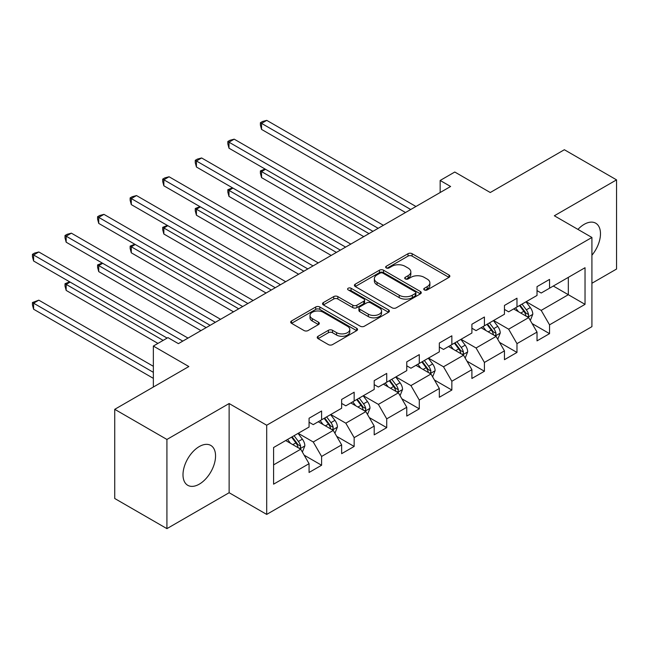 <?xml version="1.0" encoding="UTF-8"?>
<svg xmlns="http://www.w3.org/2000/svg" width="649" height="649" viewBox="0 0 649 649"><rect width="100%" height="100%" fill="white"/><g stroke="black" fill="none" stroke-linecap="round" stroke-linejoin="round"><path stroke-width="0.97" d="M424.357 289.925A2.028 1.168 0 0 0 427.229 289.925L448.994 277.358A2.896 1.671 0 0 0 449.846 276.174A2.896 1.671 0 0 0 448.994 274.998L412.115 253.702A2.896 1.671 0 0 0 408.018 253.702L386.244 266.268A2.028 1.168 0 0 0 385.652 267.096A2.028 1.168 0 0 0 386.244 267.923A2.028 1.168 0 0 0 389.116 267.923L391.931 266.301A9.273 5.354 0 0 1 405.049 266.301L408.124 268.069A9.273 5.354 0 0 1 410.833 271.858A9.273 5.354 0 0 1 408.124 275.647L405.301 277.269A2.028 1.168 0 0 0 404.708 278.096A2.028 1.168 0 0 0 405.301 278.924A2.028 1.168 0 0 0 408.172 278.924L410.987 277.301A9.273 5.354 0 0 1 424.105 277.301L427.172 279.078A9.273 5.354 0 0 1 429.889 282.859A9.273 5.354 0 0 1 427.172 286.647L424.357 288.27A2.028 1.168 0 0 0 423.765 289.097A2.028 1.168 0 0 0 424.357 289.925L424.357 288.27M199.275 484.162A23.023 13.296 120 0 0 214.316 463.873A23.023 13.296 120 0 0 210.787 445.425A23.023 13.296 120 0 0 199.275 446.561A23.023 13.296 120 0 0 184.235 466.858A23.023 13.296 120 0 0 187.764 485.306A23.023 13.296 120 0 0 199.275 484.162M591.92 255.227A23.023 13.296 120 0 0 595.709 223.191A23.023 13.296 120 0 0 584.197 224.335A23.023 13.296 120 0 0 577.934 229.397M318.067 336.271A2.896 1.671 0 0 0 317.223 337.456A2.896 1.671 0 0 0 318.067 338.632L328.418 344.611A2.896 1.671 0 0 0 332.515 344.611L356.69 330.649A2.896 1.671 0 0 0 357.542 329.465A2.896 1.671 0 0 0 356.69 328.289L319.811 306.993A2.896 1.671 0 0 0 315.714 306.993L291.539 320.955A2.896 1.671 0 0 0 290.687 322.131A2.896 1.671 0 0 0 291.539 323.316L304.032 330.536A2.896 1.671 0 0 0 308.129 330.536L318.481 324.557A2.896 1.671 0 0 0 319.324 323.372A2.896 1.671 0 0 0 318.481 322.196L312.283 318.618A7.747 4.478 0 0 1 310.011 315.446A7.747 4.478 0 0 1 314.797 311.317A7.747 4.478 0 0 1 323.243 312.283L347.523 326.301A7.747 4.478 0 0 1 349.795 329.465A7.747 4.478 0 0 1 345.008 333.602A7.747 4.478 0 0 1 336.563 332.629L332.515 330.292A2.896 1.671 0 0 0 328.418 330.292L318.067 336.271L318.067 338.632M591.92 283.264L616.55 269.043L616.55 179.862L564.362 149.732L490.263 192.518L454.779 172.026L440.16 180.463L450.601 186.49L178.402 343.646L167.961 337.618L153.351 346.055L153.351 387.031M166.923 439.454L166.923 528.635L229.129 492.721L229.129 403.54L166.923 439.454L114.735 409.324L188.843 366.539L153.351 346.055M229.129 403.54L266.698 425.233L591.92 237.469L591.92 326.65L266.698 514.414L266.698 425.233M616.55 179.862L554.343 215.776L591.92 237.469M392.142 307.821A2.896 1.671 0 0 0 396.239 307.821L420.414 293.859A2.896 1.671 0 0 0 421.266 292.675A2.896 1.671 0 0 0 420.414 291.498L383.535 270.203A2.896 1.671 0 0 0 379.438 270.203L355.254 284.165A2.896 1.671 0 0 0 354.411 285.341A2.896 1.671 0 0 0 355.254 286.525L392.142 307.821M349 290.363A2.028 1.168 0 0 1 351.06 290.655L351.06 288.245L388.556 309.889A2.896 1.671 0 0 1 389.4 311.074A2.896 1.671 0 0 1 388.556 312.258L364.373 326.212A2.896 1.671 0 0 1 360.276 326.212L323.397 304.925L323.397 302.556A2.896 1.671 0 0 0 322.545 303.74A2.896 1.671 0 0 0 323.397 304.925M323.397 302.556L333.74 296.585A2.896 1.671 0 0 1 337.845 296.585L352.796 305.217A2.896 1.671 0 0 0 356.893 305.217L363.764 301.258A2.896 1.671 0 0 0 364.608 300.073A2.896 1.671 0 0 0 363.764 298.889L348.188 289.9A2.028 1.168 0 0 1 347.596 289.073A2.028 1.168 0 0 1 348.846 287.986A2.028 1.168 0 0 1 351.06 288.245M166.923 528.635L114.735 498.505L114.735 409.324M304.17 455.184L321.596 465.244L321.596 456.45L341.642 444.873L341.642 453.675L354.159 446.447L354.159 437.645L374.205 426.077L374.205 434.871L386.723 427.642L386.723 418.848L406.769 407.28L406.769 416.074L419.286 408.846L419.286 400.044L439.332 388.475L439.332 397.277L451.85 390.041L451.85 381.247L471.896 369.679L471.896 378.472L484.414 371.244L484.414 362.442L504.46 350.874L504.46 359.676L516.977 352.439L516.977 343.646L537.023 332.077L537.023 340.871L549.541 333.643L549.541 324.841L585.033 304.357L585.033 267.721L568.329 277.358L568.329 294.711L585.033 304.357M321.596 465.244L309.07 472.472L309.07 463.678L273.586 484.162L273.586 447.526L309.07 427.042L309.07 418.24L321.596 411.012L321.596 419.806L341.642 408.237L341.642 399.443L354.159 392.215L354.159 401.009L374.205 389.441L374.205 380.639L386.723 373.41L386.723 382.212L406.769 370.636L406.769 361.842L419.286 354.614L419.286 363.408L439.332 351.839L439.332 343.037L451.85 335.809L451.85 344.611L471.896 333.034L471.896 324.24L484.414 317.012L484.414 325.806L504.46 314.238L504.46 305.444L516.977 298.207L516.977 307.009L537.023 295.441L537.023 286.639L549.541 279.411L549.541 288.205L585.033 267.721M318.261 421.736L333.286 430.417L313.248 441.985L298.216 433.305M309.07 422.223L313.248 424.633L321.596 419.806M313.248 441.985L321.596 456.45M333.286 430.417L341.642 444.873M350.825 402.94L365.849 411.612L345.812 423.18L330.779 414.508M341.642 403.418L345.812 405.828L354.159 401.009M345.812 423.18L354.159 437.645M365.849 411.612L374.205 426.077M383.389 384.135L398.413 392.815L378.375 404.384L363.343 395.703M374.205 384.622L378.375 387.031L386.723 382.212M378.375 404.384L386.723 418.848M398.413 392.815L406.769 407.28M415.952 365.338L430.977 374.011L410.939 385.587L395.906 376.907M406.769 365.817L410.939 368.226L419.286 363.408M410.939 385.587L419.286 400.044M430.977 374.011L439.332 388.475M448.516 346.534L463.54 355.214L443.502 366.782L428.47 358.102M439.332 347.02L443.502 349.43L451.85 344.611M443.502 366.782L451.85 381.247M463.54 355.214L471.896 369.679M481.079 327.737L496.104 336.409L476.066 347.986L461.033 339.305M471.896 328.216L476.066 330.625L484.414 325.806M476.066 347.986L484.414 362.442M496.104 336.409L504.46 350.874M513.643 308.932L528.667 317.612L508.629 329.181L493.605 320.509M504.46 309.419L508.629 311.828L516.977 307.009M508.629 329.181L516.977 343.646M528.667 317.612L537.023 332.077M553.305 286.039L568.329 294.711L541.193 310.384L526.169 301.704M537.023 290.614L541.193 293.024L549.541 288.205M541.193 310.384L549.541 324.841M229.129 492.721L266.698 514.414M440.16 180.463L440.16 192.518M273.586 464.879L300.722 449.213L285.698 440.541M300.722 449.213L309.07 463.678M532.115 323.575L549.541 333.643M499.552 342.38L516.977 352.439M466.988 361.177L484.414 371.244M434.424 379.981L451.85 390.041M401.861 398.778L419.286 408.846M369.297 417.583L386.723 427.642M336.734 436.379L354.159 446.447M425.168 290.217L427.172 289.056A9.273 5.354 0 0 0 429.889 285.268L429.889 282.859M410.833 271.858L410.833 274.267A9.273 5.354 0 0 1 408.124 278.056L406.112 279.216M448.954 277.383L412.115 256.112A2.896 1.671 0 0 0 408.018 256.112L387.055 268.215M420.374 293.883L383.535 272.612A2.896 1.671 0 0 0 379.438 272.612L355.295 286.55M415.295 293.51A2.028 1.168 0 0 0 415.887 292.675A2.028 1.168 0 0 0 415.295 291.847L382.918 273.156A2.028 1.168 0 0 0 380.046 273.156L377.077 274.876A9.273 5.354 0 0 0 374.359 278.664A9.273 5.354 0 0 0 377.077 282.445L399.208 295.222A9.273 5.354 0 0 0 412.318 295.222L415.295 293.51L415.295 295.92A2.028 1.168 0 0 0 415.887 295.092L415.887 292.675M374.359 278.664L374.359 281.074A9.273 5.354 0 0 0 377.077 284.854L377.077 282.445M415.295 295.92L412.318 297.631A9.273 5.354 0 0 1 399.208 297.631L377.077 284.854M323.437 304.941L333.74 298.994L333.74 296.585M364.608 300.073L364.608 302.483A2.896 1.671 0 0 1 363.764 303.667L356.893 307.626A2.896 1.671 0 0 1 352.796 307.626L337.845 298.994A2.896 1.671 0 0 0 333.74 298.994M351.06 290.655L388.516 312.274M368.316 314.181A7.747 4.478 0 0 0 376.769 315.146A7.747 4.478 0 0 0 381.555 311.017A7.747 4.478 0 0 0 379.284 307.853L370.725 302.913A2.896 1.671 0 0 0 366.628 302.913L359.765 306.872A2.896 1.671 0 0 0 358.913 308.056A2.896 1.671 0 0 0 359.765 309.24L368.316 314.181L368.316 316.59A7.747 4.478 0 0 0 376.769 317.556A7.747 4.478 0 0 0 381.555 313.426L381.555 311.017M358.913 308.056L358.913 310.465A2.896 1.671 0 0 0 359.765 311.65L359.765 309.24M368.316 316.59L359.765 311.65M349.795 329.465L349.795 331.882A7.747 4.478 0 0 1 345.008 336.012A7.747 4.478 0 0 1 336.563 335.046L332.515 332.71A2.896 1.671 0 0 0 328.418 332.71L318.107 338.656M310.011 315.446L310.011 317.864A7.747 4.478 0 0 0 312.283 321.028L312.283 318.618M318.44 324.581L312.283 321.028M356.65 330.674L319.811 309.403A2.896 1.671 0 0 0 315.714 309.403L291.571 323.34M530.322 320.468L532.805 314.213A7.82 4.519 -120 0 0 530.306 307.553L525.998 301.801M518.486 311.731L515.557 307.829M265.514 169.292L261.547 171.587L261.547 177.607L363.764 236.625M527.459 316.915L528.408 315.909L528.578 314.546A7.82 4.519 -120 0 0 526.339 309.841L522.031 304.089M520.068 305.225L524.854 311.601A3.983 2.304 60 0 1 525.576 312.81L528.578 314.546M519.524 305.533L523.832 311.285A7.82 4.519 60 0 1 526.071 315.99M261.547 177.607L260.395 173.332L260.395 170.922L368.981 233.616M260.395 170.922L265.052 169.032M410.728 209.505L261.547 123.375L266.763 120.365L415.952 206.496M405.511 212.523L261.547 129.402L261.547 123.375L260.395 122.718L262.48 121.509L266.763 120.365M261.547 129.402L260.395 125.127L260.395 122.718M497.759 339.273L500.241 333.01A7.82 4.519 -120 0 0 497.742 326.35L493.435 320.598M485.923 330.536L482.994 326.625M232.95 188.096L228.983 190.384L228.983 196.412L331.201 255.43M494.895 335.711L495.844 334.714L496.014 333.351A7.82 4.519 -120 0 0 493.775 328.645L489.468 322.894M487.504 324.021L492.291 330.406A3.983 2.304 60 0 1 493.013 331.615L496.014 333.351M486.961 324.338L491.269 330.09A7.82 4.519 60 0 1 493.508 334.795M228.983 196.412L227.831 192.128L227.831 189.719L336.417 252.412M227.831 189.719L232.488 187.829M465.195 358.07L467.678 351.815A7.82 4.519 -120 0 0 465.179 345.154L460.871 339.403M453.359 349.332L450.43 345.43M200.387 206.893L196.42 209.181L196.42 215.208L298.637 274.227M462.331 354.516L463.281 353.51L463.451 352.147A7.82 4.519 -120 0 0 461.212 347.442L456.904 341.69M454.941 342.826L459.727 349.203A3.983 2.304 60 0 1 460.449 350.411L463.451 352.147M454.397 343.134L458.705 348.886A7.82 4.519 60 0 1 460.944 353.591M196.42 215.208L195.268 210.933L195.268 208.524L303.854 271.217M195.268 208.524L199.924 206.633M378.164 228.31L228.983 142.18L234.2 139.162L383.389 225.3M372.948 231.32L228.983 148.199L228.983 142.18L227.831 141.514L229.916 140.306L234.2 139.162M228.983 148.199L227.831 143.924L227.831 141.514M345.601 247.107L196.42 160.976L201.636 157.967L350.825 244.097M340.384 250.125L196.42 167.004L196.42 160.976L195.268 160.311L197.353 159.11L201.636 157.967M196.42 167.004L195.268 162.729L195.268 160.311M432.632 376.866L435.114 370.611A7.82 4.519 -120 0 0 432.615 363.951L428.308 358.199M420.795 368.137L417.867 364.227M167.823 225.698L163.856 227.986L163.856 234.013L266.074 293.024M429.768 373.313L430.717 372.315L430.887 370.952A7.82 4.519 -120 0 0 428.648 366.247L424.341 360.495M422.377 361.623L427.164 368.007A3.983 2.304 60 0 1 427.886 369.216L430.887 370.952M421.834 361.939L426.142 367.691A7.82 4.519 60 0 1 428.381 372.396M163.856 234.013L162.704 229.73L162.704 227.32L271.29 290.014M162.704 227.32L167.361 225.43M400.068 395.671L402.55 389.416A7.82 4.519 -120 0 0 400.052 382.756L395.744 377.004M388.232 386.934L385.303 383.032M135.252 244.495L131.293 246.782L131.293 252.81L233.51 311.828M397.204 392.118L398.153 391.112L398.324 389.749A7.82 4.519 -120 0 0 396.085 385.044L391.777 379.292M389.814 380.428L394.6 386.804A3.983 2.304 60 0 1 395.322 388.013L398.324 389.749M389.27 380.736L393.578 386.488A7.82 4.519 60 0 1 395.817 391.193M131.293 252.81L130.141 248.535L130.141 246.125L238.727 308.819M130.141 246.125L134.797 244.227M367.504 414.468L369.987 408.213A7.82 4.519 -120 0 0 367.488 401.553L363.18 395.801M355.668 405.739L352.74 401.828M102.688 263.299L98.729 265.587L98.729 271.615L200.947 330.625M364.641 410.914L365.59 409.917L365.76 408.546A7.82 4.519 -120 0 0 363.521 403.84L359.213 398.097M357.25 399.224L362.037 405.609A3.983 2.304 60 0 1 362.759 406.818L365.76 408.546M356.707 399.541L361.014 405.292A7.82 4.519 60 0 1 363.253 409.998M98.729 271.615L97.577 267.331L97.577 264.922L206.163 327.615M97.577 264.922L102.234 263.032M313.037 265.912L163.856 179.781L169.073 176.763L318.261 262.902M307.821 268.921L163.856 185.801L163.856 179.781L162.704 179.116L164.789 177.907L169.073 176.763M163.856 185.801L162.704 181.525L162.704 179.116M280.473 284.708L131.293 198.578L136.509 195.568L285.698 281.698M275.257 287.726L131.293 204.605L131.293 198.578L130.141 197.913L132.226 196.712L136.509 195.568M131.293 204.605L130.141 200.33L130.141 197.913M247.91 303.513L98.729 217.383L103.945 214.365L253.134 300.495M242.694 306.523L98.729 223.402L98.729 217.383L97.577 216.717L99.662 215.509L103.945 214.365M98.729 223.402L97.577 219.127L97.577 216.717M334.941 433.272L337.423 427.018A7.82 4.519 -120 0 0 334.925 420.357L330.617 414.606M323.105 424.535L320.176 420.633M70.124 282.096L66.166 284.384L66.166 290.411L157.942 343.402M332.077 429.719L333.026 428.713L333.197 427.35A7.82 4.519 -120 0 0 330.958 422.645L326.65 416.893M324.687 418.021L329.473 424.405A3.983 2.304 60 0 1 330.195 425.614L333.197 427.35M324.143 418.337L328.451 424.089A7.82 4.519 60 0 1 330.69 428.794M66.166 290.411L65.014 286.136L65.014 283.727L163.167 340.392M65.014 283.727L69.67 281.828M215.346 322.31L66.166 236.179L71.382 233.169L220.571 319.3M210.13 325.327L66.166 242.207L66.166 236.179L65.014 235.514L67.098 234.313L71.382 233.169M66.166 242.207L65.014 237.923L65.014 235.514M302.377 452.069L304.86 445.814A7.82 4.519 -120 0 0 302.361 439.154L298.053 433.402M290.541 443.34L287.612 439.43M153.351 366.304L38.818 300.171L33.602 303.188L33.602 309.216L153.351 378.351M299.514 448.516L300.463 447.518L300.633 446.147A7.82 4.519 -120 0 0 298.394 441.442L294.086 435.69M292.123 436.826L296.909 443.202A3.983 2.304 60 0 1 297.631 444.419L300.633 446.147M291.579 437.142L295.887 442.894A7.82 4.519 60 0 1 298.126 447.599M33.602 309.216L32.45 304.933L32.45 302.523L153.351 372.323M32.45 302.523L38.818 300.171M182.783 341.114L33.602 254.984L38.818 251.966L188.007 338.097M167.126 338.097L33.602 261.003L33.602 254.984L32.45 254.319L34.535 253.11L38.818 251.966M33.602 261.003L32.45 256.728L32.45 254.319M427.172 289.056L427.172 286.647M405.301 278.924L405.301 277.269M408.124 278.056L408.124 275.647M386.244 267.923L386.244 266.268M408.018 256.112L408.018 253.702M412.115 256.112L412.115 253.702M448.994 277.358L448.994 274.998M355.254 286.525L355.254 284.165M379.438 272.612L379.438 270.203M383.535 272.612L383.535 270.203M420.414 293.859L420.414 291.498M399.208 297.631L399.208 295.222M412.318 297.631L412.318 295.222M337.845 298.994L337.845 296.585M352.796 307.626L352.796 305.217M356.893 307.626L356.893 305.217M363.764 303.667L363.764 301.258M388.556 312.258L388.556 309.889M328.418 332.71L328.418 330.292M332.515 332.71L332.515 330.292M336.563 335.046L336.563 332.629M318.481 324.557L318.481 322.196M291.539 323.316L291.539 320.955M315.714 309.403L315.714 306.993M319.811 309.403L319.811 306.993M356.69 330.649L356.69 328.289M527.897 317.166L532.748 314.367M526.339 309.841L530.306 307.553M520.774 313.053L523.832 311.285M495.333 335.971L500.184 333.164M493.775 328.645L497.742 326.35M488.21 331.858L491.269 330.09M462.769 354.768L467.621 351.969M461.212 347.442L465.179 345.154M455.647 350.655L458.705 348.886M430.206 373.564L435.057 370.766M428.648 366.247L432.615 363.951M423.083 369.459L426.142 367.691M397.642 392.369L402.494 389.57M396.085 385.044L400.052 382.756M390.52 388.256L393.578 386.488M365.079 411.166L369.93 408.367M363.521 403.84L367.488 401.553M357.956 407.053L361.014 405.292M332.515 429.971L337.366 427.164M330.958 422.645L334.925 420.357M325.392 425.858L328.451 424.089M299.952 448.767L304.803 445.968M298.394 441.442L302.361 439.154M292.829 444.654L295.887 442.894"/></g></svg>
